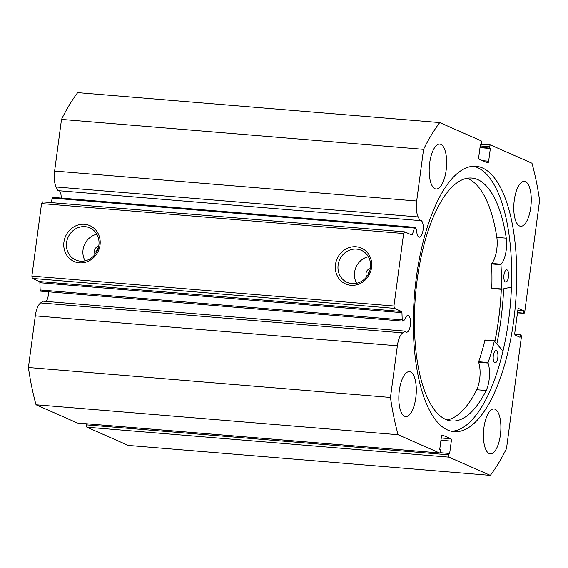 <?xml version="1.0" encoding="UTF-8"?>
<svg xmlns="http://www.w3.org/2000/svg" width="568" height="568" viewBox="0 0 568 568"><rect width="100%" height="100%" fill="white"/><g stroke="black" fill="none" stroke-linecap="round" stroke-linejoin="round"><path stroke-width="0.85" d="M511.441 287.081L501.331 289.304L501.189 288.934A108.062 41.18 94.7 0 0 500.976 264.709L501.097 264.212A18.843 7.178 94.7 0 0 506.265 238.169L496.844 237.388A121.871 46.441 94.7 0 0 468.131 178.742A121.871 46.441 94.7 0 0 467.01 178.302M494.891 341.276A133.033 50.694 -85.3 0 0 501.281 289.304L491.76 288.154A108.062 41.18 94.7 0 0 491.547 263.928L491.668 263.431A18.843 7.178 94.7 0 0 496.837 237.388L496.844 237.388M507.018 269.885A6.141 2.343 -85.3 0 1 508.516 276.51A6.141 2.343 -85.3 0 1 505.712 282.048A6.141 2.343 -85.3 0 1 505.421 281.976A6.141 2.343 -85.3 0 1 503.922 275.352A6.141 2.343 -85.3 0 1 506.727 269.807A6.141 2.343 -85.3 0 1 507.018 269.885M496.354 350.712A6.141 2.343 -85.3 0 1 497.852 357.336A6.141 2.343 -85.3 0 1 495.055 362.874A6.141 2.343 -85.3 0 1 494.763 362.803A6.141 2.343 -85.3 0 1 493.265 356.179A6.141 2.343 -85.3 0 1 496.063 350.641A6.141 2.343 -85.3 0 1 496.354 350.712M496.837 237.388L506.273 238.169A121.871 46.441 94.7 0 0 477.56 179.523A121.871 46.441 94.7 0 0 471.781 178.061A121.871 46.441 94.7 0 0 416.181 287.99A121.871 46.441 94.7 0 0 445.908 419.511A121.871 46.441 94.7 0 0 451.688 420.973A121.871 46.441 94.7 0 0 486.18 390.514A18.843 7.178 94.7 0 0 488.061 363.051L488.075 362.512A108.062 41.18 94.7 0 0 494.309 341.056L502.978 351.01M447.03 419.951A121.871 46.441 94.7 0 0 476.751 389.733L486.18 390.514L476.744 389.726A18.843 7.178 94.7 0 0 478.632 362.27L478.646 361.731A108.062 41.18 94.7 0 0 484.88 340.275L494.423 340.835M40.733 291.15A1.64 0.625 -85.3 0 1 40.655 291.157A1.64 0.625 -85.3 0 1 40.569 291.135A1.64 0.625 -85.3 0 1 40.15 289.971L402.215 319.912A1.64 0.625 94.7 0 0 402.634 321.083A1.64 0.625 94.7 0 0 402.719 321.105A1.64 0.625 94.7 0 0 402.911 321.041L404.792 319.734A8.392 3.195 94.7 0 1 407.987 315.467A8.392 3.195 94.7 0 1 408.399 315.574A8.392 3.195 94.7 0 1 410.43 324.64A8.392 3.195 94.7 0 1 406.603 332.195A8.392 3.195 94.7 0 1 406.191 332.088A8.392 3.195 94.7 0 1 405.211 331.13L43.147 301.182L40.633 302.936A16.181 6.163 -85.3 0 0 35.294 315.858L28.4 367.51A202.613 77.212 -85.3 0 0 36.032 404.771L77.355 422.99L439.419 452.93A2.045 0.781 94.7 0 0 439.518 452.959A2.045 0.781 94.7 0 0 440.434 451.248L440.626 449.835L439.724 449.444L441.414 436.756A2.045 0.781 -85.3 0 1 442.337 435.045A2.045 0.781 -85.3 0 1 442.436 435.074L442.231 435.052M46.086 301.43A8.392 3.195 94.7 0 0 48.486 291.81M59.271 190.749A8.392 3.195 -85.3 0 1 61.159 198.076M480.414 144.464L481.359 144.542L481.543 143.136A2.045 0.781 94.7 0 0 481.068 140.793L439.746 122.574A202.613 77.212 94.7 0 0 423.572 149.349L416.678 201.001A16.181 6.163 94.7 0 0 418.169 216.933L419.965 220.583A8.392 3.195 -85.3 0 1 420.668 220.441A8.392 3.195 -85.3 0 1 421.08 220.547A8.392 3.195 -85.3 0 1 423.11 229.614A8.392 3.195 -85.3 0 1 419.283 237.168A8.392 3.195 -85.3 0 1 418.872 237.062A8.392 3.195 -85.3 0 1 416.713 230.359L415.371 227.633A1.64 0.625 94.7 0 0 415.059 227.349A1.64 0.625 94.7 0 0 414.477 228.059L412.411 234.279A1.64 0.625 -85.3 0 1 411.821 234.989A1.64 0.625 -85.3 0 1 411.743 234.967L404.636 231.836L403.621 233.519L393.943 306.017L394.426 308.36L401.533 311.491A1.64 0.625 -85.3 0 1 401.952 312.663L39.881 282.722A1.64 0.625 94.7 0 0 39.469 281.55L401.533 311.491M100.018 245.064A19.575 17.949 113.8 0 1 79.406 262.835A19.575 17.949 113.8 0 1 63.935 242.074A19.575 17.949 113.8 0 1 84.547 224.303A19.575 17.949 113.8 0 1 100.018 245.064M66.57 242.564A17.53 16.067 -66.2 0 0 75.65 259.938A17.53 16.067 -66.2 0 0 98.875 245.234A17.53 16.067 -66.2 0 0 89.794 227.86A17.53 16.067 -66.2 0 0 66.57 242.564M371.564 267.521A19.575 17.949 113.8 0 1 350.953 285.292A19.575 17.949 113.8 0 1 335.482 264.539A19.575 17.949 113.8 0 1 356.093 246.761A19.575 17.949 113.8 0 1 371.564 267.521M338.123 265.022A17.53 16.067 -66.2 0 0 347.204 282.402A17.53 16.067 -66.2 0 0 370.428 267.691A17.53 16.067 -66.2 0 0 361.347 250.318A17.53 16.067 -66.2 0 0 338.123 265.022M370.279 268.636A5.119 4.693 -66.2 0 0 366.026 273.229A5.119 4.693 -66.2 0 0 366.75 276.637M98.725 246.171A5.119 4.693 -66.2 0 0 94.48 250.765A5.119 4.693 -66.2 0 0 95.204 254.18M96.063 252.93L95.978 251.425L97.71 248.656M368.369 256.693A17.53 16.067 -66.2 0 0 354.588 272.278A17.53 16.067 -66.2 0 0 356.647 283.276M96.816 234.236A17.53 16.067 -66.2 0 0 83.042 249.821A17.53 16.067 -66.2 0 0 85.101 260.819M451.524 431.275A133.132 50.73 94.7 0 0 510.021 308.069A133.132 50.73 94.7 0 0 477.418 167.553A133.132 50.73 94.7 0 0 473.449 166.254M482.509 167.972A133.132 50.73 94.7 0 0 476.005 166.296A133.132 50.73 94.7 0 0 415.3 286.123A133.132 50.73 94.7 0 0 447.556 429.969A133.132 50.73 94.7 0 0 454.059 431.652A133.132 50.73 94.7 0 0 514.764 311.825A133.132 50.73 94.7 0 0 482.509 167.972M519.557 225.986A22.514 8.577 94.7 0 0 520.65 226.27A22.514 8.577 94.7 0 0 530.917 206.006A22.514 8.577 94.7 0 0 525.464 181.682A22.514 8.577 94.7 0 0 524.363 181.398A22.514 8.577 94.7 0 0 514.097 201.661A22.514 8.577 94.7 0 0 519.557 225.986M489.19 453.548A22.514 8.577 94.7 0 0 490.29 453.832A22.514 8.577 94.7 0 0 500.557 433.569A22.514 8.577 94.7 0 0 495.104 409.244A22.514 8.577 94.7 0 0 494.004 408.96A22.514 8.577 94.7 0 0 483.737 429.223A22.514 8.577 94.7 0 0 489.19 453.548M434.96 188.704A22.514 8.577 94.7 0 0 436.061 188.988A22.514 8.577 94.7 0 0 446.327 168.724A22.514 8.577 94.7 0 0 440.875 144.4A22.514 8.577 94.7 0 0 439.774 144.116A22.514 8.577 94.7 0 0 429.507 164.379A22.514 8.577 94.7 0 0 434.96 188.704M404.601 416.259A22.514 8.577 94.7 0 0 405.701 416.543A22.514 8.577 94.7 0 0 415.968 396.286A22.514 8.577 94.7 0 0 410.515 371.955A22.514 8.577 94.7 0 0 409.414 371.671A22.514 8.577 94.7 0 0 399.148 391.934A22.514 8.577 94.7 0 0 404.601 416.259M402.215 319.912L401.952 312.663M36.032 404.771L398.097 434.719A202.613 77.212 94.7 0 1 390.464 397.458L397.359 345.805A16.181 6.163 -85.3 0 1 402.698 332.884L405.211 331.13M398.097 434.719L439.419 452.93M441.251 437.978L450.822 438.766L442.436 435.074M450.822 438.766A2.045 0.781 -85.3 0 1 451.297 441.109L440.953 440.257M448.521 454.812A2.045 0.781 94.7 0 0 448.997 457.155L86.932 427.207A2.045 0.781 -85.3 0 1 86.457 424.864L448.521 454.812L448.706 453.399L449.607 453.796L451.297 441.109M448.997 457.155L490.319 475.366A202.613 77.212 94.7 0 0 506.493 448.599L521.325 337.435A2.045 0.781 94.7 0 0 520.849 335.092L520.323 334.857L520.004 337.271L515.283 335.198A2.045 0.781 -85.3 0 1 514.807 332.855L517.817 310.298A2.045 0.781 -85.3 0 1 518.733 308.587A2.045 0.781 -85.3 0 1 518.832 308.616L518.627 308.594M523.753 313.337A2.045 0.781 94.7 0 0 523.852 313.366L517.476 312.84L523.753 313.337L523.227 313.11L523.547 310.689L518.832 308.616M523.852 313.366A2.045 0.781 94.7 0 0 524.768 311.654L539.6 200.49A202.613 77.212 94.7 0 0 531.967 163.229L490.645 145.01A2.045 0.781 94.7 0 0 490.546 144.989A2.045 0.781 94.7 0 0 489.63 146.7L480.223 145.919M482.693 160.694L488.65 161.191L490.34 148.504L489.446 148.106L489.63 146.7M488.65 161.191A2.045 0.781 -85.3 0 1 487.727 162.902A2.045 0.781 -85.3 0 1 487.628 162.874L479.243 159.175A2.045 0.781 -85.3 0 1 478.767 156.832L480.457 144.144L481.359 144.542M40.15 289.971L39.881 282.722M394.426 308.36L32.362 278.419L39.469 281.55M32.362 278.419L31.879 276.076L393.943 306.017M403.621 233.519L41.556 203.578L31.879 276.076M41.556 203.578L42.572 201.896L404.636 231.836M414.477 228.059L52.412 198.111L50.921 202.584M52.412 198.111A1.64 0.625 -85.3 0 1 52.994 197.401L415.059 227.349M439.746 122.574L77.681 92.634A202.613 77.212 -85.3 0 0 61.507 119.401L54.613 171.053A16.181 6.163 94.7 0 0 56.104 186.986L57.893 190.635L419.965 220.583M86.932 427.207L128.254 445.426L490.319 475.366M86.599 423.771L86.457 424.864M390.464 397.458L28.4 367.51M61.507 119.401L423.572 149.349M369.803 270.588L367.901 274.053M439.959 452.675L448.706 453.399M480.038 147.332L489.446 148.106M479.995 147.644L490.34 148.504M514.842 334.403L520.323 334.857M517.824 310.22L523.547 310.689M517.505 312.634L523.227 313.11M496.886 343.683A139.167 53.037 94.7 0 0 503.653 288.792M494.927 341.318A133.132 50.73 94.7 0 0 501.317 289.304M494.309 341.056L484.88 340.275M488.075 362.512L478.646 361.731M488.061 363.051L478.632 362.27M500.976 264.709L491.547 263.928M501.189 288.934L491.76 288.154M501.097 264.212L491.668 263.431M481.394 144.251L490.447 144.996M397.359 345.805L35.294 315.858M416.678 201.001L54.613 171.053M418.169 216.933L56.104 186.986M409.656 234.051L412.411 234.279M402.698 332.884L40.633 302.936M501.31 289.304L491.881 288.523M494.48 340.807L485.051 340.033M402.719 321.105L40.655 291.157M77.454 423.011L439.518 452.959M481.401 144.229L490.546 144.989"/></g></svg>
